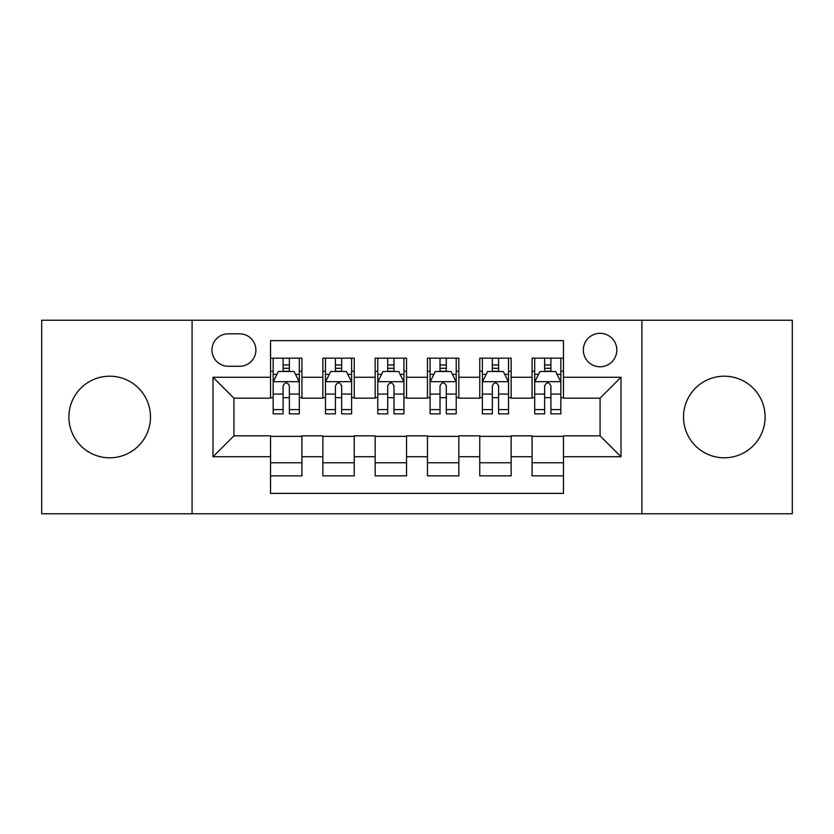 <?xml version="1.0" encoding="UTF-8"?>
<svg xmlns="http://www.w3.org/2000/svg" width="834" height="834" viewBox="0 0 834 834"><rect width="100%" height="100%" fill="white"/><g stroke="black" fill="none" stroke-linecap="round" stroke-linejoin="round"><path stroke-width="1.25" d="M724.298 376.197A40.803 40.803 0 0 0 683.505 417A40.803 40.803 0 0 0 724.298 457.803A40.803 40.803 0 0 0 765.101 417A40.803 40.803 0 0 0 724.298 376.197M109.702 376.197A40.803 40.803 0 0 0 68.899 417A40.803 40.803 0 0 0 109.702 457.803A40.803 40.803 0 0 0 150.495 417A40.803 40.803 0 0 0 109.702 376.197M600.073 333.308A16.743 16.743 0 0 0 583.331 350.051A16.743 16.743 0 0 0 600.073 366.783A16.743 16.743 0 0 0 616.816 350.051A16.743 16.743 0 0 0 600.073 333.308M641.919 513.765L792.3 513.765L792.3 320.235L641.919 320.235L641.919 513.765L192.081 513.765L192.081 320.235L41.7 320.235L41.7 513.765L192.081 513.765M563.461 358.151L532.071 358.151L532.071 377.249L511.148 377.249L511.148 398.172L532.071 398.172L532.071 377.249M511.148 377.249L511.148 358.151L479.769 358.151L479.769 377.249L458.846 377.249L458.846 398.172L479.769 398.172L479.769 377.249M458.846 377.249L458.846 358.151L427.456 358.151L427.456 377.249L406.544 377.249L406.544 398.172L427.456 398.172L427.456 377.249M406.544 377.249L406.544 358.151L375.154 358.151L375.154 377.249L354.231 377.249L354.231 398.172L375.154 398.172L375.154 377.249M354.231 377.249L354.231 358.151L322.852 358.151L322.852 398.172L301.929 398.172L301.929 358.151L270.539 358.151M270.539 475.849L301.929 475.849L301.929 435.828L322.852 435.828L322.852 475.849L354.231 475.849L354.231 435.828L375.154 435.828L375.154 456.751L354.231 456.751M375.154 456.751L375.154 475.849L406.544 475.849L406.544 435.828L427.456 435.828L427.456 456.751L406.544 456.751M427.456 456.751L427.456 475.849L458.846 475.849L458.846 435.828L479.769 435.828L479.769 456.751L458.846 456.751M479.769 456.751L479.769 475.849L511.148 475.849L511.148 435.828L532.071 435.828L532.071 456.751L511.148 456.751M228.172 366.262L239.681 366.262A16.211 16.211 0 0 0 255.892 350.051A16.211 16.211 0 0 0 239.681 333.829L228.172 333.829A16.211 16.211 0 0 0 211.961 350.051A16.211 16.211 0 0 0 228.172 366.262M641.919 320.235L192.081 320.235M563.461 377.249L563.461 340.637L270.539 340.637L270.539 398.172L233.927 398.172L233.927 435.828L270.539 435.828L270.539 493.363L563.461 493.363L563.461 435.828L600.073 435.828L600.073 398.172L563.461 398.172L563.461 377.249L620.996 377.249L620.996 456.751L563.461 456.751M270.539 456.751L213.004 456.751L213.004 377.249L270.539 377.249M532.071 456.751L532.071 475.849L563.461 475.849M270.539 371.234L273.156 371.234M283.091 371.234L289.367 371.234M299.312 371.234L301.929 371.234M270.539 397.651L273.156 397.651M283.091 397.651L289.367 397.651M299.312 397.651L301.929 397.651M270.539 436.349L301.929 436.349M270.539 462.766L301.929 462.766M322.852 397.651L325.469 397.651M335.404 397.651L341.679 397.651M351.614 397.651L354.231 397.651M322.852 371.234L325.469 371.234M335.404 371.234L341.679 371.234M351.614 371.234L354.231 371.234M322.852 436.349L354.231 436.349M322.852 462.766L354.231 462.766M375.154 436.349L406.544 436.349M375.154 462.766L406.544 462.766M375.154 371.234L377.771 371.234M387.706 371.234L393.982 371.234M403.927 371.234L406.544 371.234M375.154 397.651L377.771 397.651M387.706 397.651L393.982 397.651M403.927 397.651L406.544 397.651M427.456 436.349L458.846 436.349M427.456 462.766L458.846 462.766M427.456 371.234L430.073 371.234M440.018 371.234L446.294 371.234M456.229 371.234L458.846 371.234M427.456 397.651L430.073 397.651M440.018 397.651L446.294 397.651M456.229 397.651L458.846 397.651M479.769 436.349L511.148 436.349M479.769 462.766L511.148 462.766M479.769 371.234L482.386 371.234M492.321 371.234L498.596 371.234M508.531 371.234L511.148 371.234M479.769 397.651L482.386 397.651M492.321 397.651L498.596 397.651M508.531 397.651L511.148 397.651M532.071 436.349L563.461 436.349M532.071 462.766L563.461 462.766M532.071 371.234L534.688 371.234M544.633 371.234L550.909 371.234M560.844 371.234L563.461 371.234M532.071 397.651L534.688 397.651M544.633 397.651L550.909 397.651M560.844 397.651L563.461 397.651M233.927 398.172L213.004 377.249M233.927 435.828L213.004 456.751M620.996 377.249L600.073 398.172M620.996 456.751L600.073 435.828M289.367 364.958L283.091 364.958M299.312 409.598L289.367 409.598L289.367 413.862L299.312 413.862L299.312 381.951L294.079 371.495L278.389 371.495L273.156 381.951L273.156 413.862L283.091 413.862L283.091 409.598L273.156 409.598M273.156 381.951L273.156 358.151M299.312 381.951L299.312 358.151M283.091 371.495L283.091 358.151M289.367 358.151L289.367 371.495M289.367 409.598L289.367 385.881C287.282 381.847 285.186 381.847 283.091 385.881L283.091 409.598M341.679 364.958L335.404 364.958M351.614 409.598L341.679 409.598L341.679 413.862L351.614 413.862L351.614 381.951L346.381 371.495L330.691 371.495L325.469 381.951L325.469 413.862L335.404 413.862L335.404 409.598L325.469 409.598M325.469 381.951L325.469 358.151M351.614 381.951L351.614 358.151M335.404 371.495L335.404 358.151M341.679 358.151L341.679 371.495M341.679 409.598L341.679 385.881C339.584 381.847 337.499 381.847 335.404 385.881L335.404 409.598M393.982 364.958L387.706 364.958M403.927 409.598L393.982 409.598L393.982 413.862L403.927 413.862L403.927 381.951L398.694 371.495L383.004 371.495L377.771 381.951L377.771 413.862L387.706 413.862L387.706 409.598L377.771 409.598M377.771 381.951L377.771 358.151M403.927 381.951L403.927 358.151M387.706 371.495L387.706 358.151M393.982 358.151L393.982 371.495M393.982 409.598L393.982 385.881C391.897 381.847 389.801 381.847 387.706 385.881L387.706 409.598M446.294 364.958L440.018 364.958M456.229 409.598L446.294 409.598L446.294 413.862L456.229 413.862L456.229 381.951L450.996 371.495L435.306 371.495L430.073 381.951L430.073 413.862L440.018 413.862L440.018 409.598L430.073 409.598M430.073 381.951L430.073 358.151M456.229 381.951L456.229 358.151M440.018 371.495L440.018 358.151M446.294 358.151L446.294 371.495M446.294 409.598L446.294 385.881C444.199 381.847 442.114 381.847 440.018 385.881L440.018 409.598M498.596 364.958L492.321 364.958M508.531 409.598L498.596 409.598L498.596 413.862L508.531 413.862L508.531 381.951L503.309 371.495L487.619 371.495L482.386 381.951L482.386 413.862L492.321 413.862L492.321 409.598L482.386 409.598M482.386 381.951L482.386 358.151M508.531 381.951L508.531 358.151M492.321 371.495L492.321 358.151M498.596 358.151L498.596 371.495M498.596 409.598L498.596 385.881C496.511 381.847 494.416 381.847 492.321 385.881L492.321 409.598M550.909 364.958L544.633 364.958M560.844 409.598L550.909 409.598L550.909 413.862L560.844 413.862L560.844 381.951L555.611 371.495L539.921 371.495L534.688 381.951L534.688 413.862L544.633 413.862L544.633 409.598L534.688 409.598M534.688 381.951L534.688 358.151M560.844 381.951L560.844 358.151M544.633 371.495L544.633 358.151M550.909 358.151L550.909 371.495M550.909 409.598L550.909 385.881C548.814 381.847 546.718 381.847 544.633 385.881L544.633 409.598M322.852 456.751L301.929 456.751M322.852 377.249L301.929 377.249M299.177 381.691L273.291 381.691M273.156 374.372L276.951 374.372M295.517 374.372L299.312 374.372M283.091 394.075L273.156 394.075M299.312 394.075L289.367 394.075M289.367 368.284L283.091 368.284M351.489 381.691L325.594 381.691M325.469 374.372L329.253 374.372M347.83 374.372L351.614 374.372M335.404 394.075L325.469 394.075M351.614 394.075L341.679 394.075M341.679 368.284L335.404 368.284M403.792 381.691L377.896 381.691M377.771 374.372L381.565 374.372M400.132 374.372L403.927 374.372M387.706 394.075L377.771 394.075M403.927 394.075L393.982 394.075M393.982 368.284L387.706 368.284M456.104 381.691L430.208 381.691M430.073 374.372L433.868 374.372M452.435 374.372L456.229 374.372M440.018 394.075L430.073 394.075M456.229 394.075L446.294 394.075M446.294 368.284L440.018 368.284M508.406 381.691L482.511 381.691M482.386 374.372L486.17 374.372M504.747 374.372L508.531 374.372M492.321 394.075L482.386 394.075M508.531 394.075L498.596 394.075M498.596 368.284L492.321 368.284M560.709 381.691L534.823 381.691M534.688 374.372L538.483 374.372M557.049 374.372L560.844 374.372M544.633 394.075L534.688 394.075M560.844 394.075L550.909 394.075M550.909 368.284L544.633 368.284"/></g></svg>
